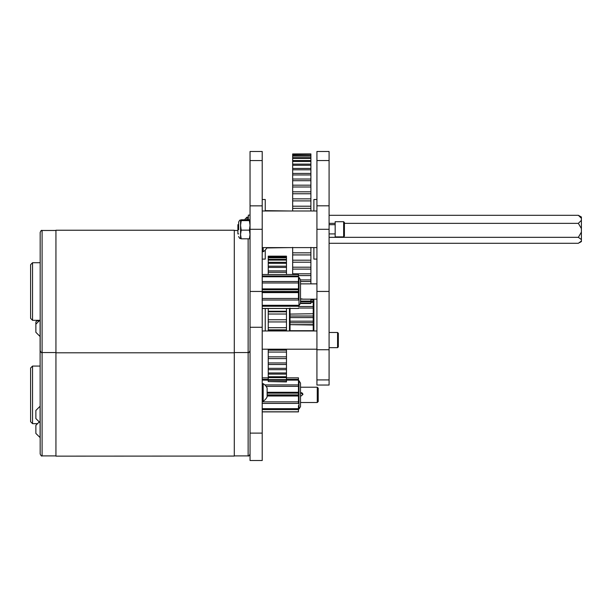<?xml version="1.0" encoding="UTF-8"?>
<svg xmlns="http://www.w3.org/2000/svg" width="612" height="612" viewBox="0 0 612 612"><rect width="100%" height="100%" fill="white"/><g stroke="black" fill="none" stroke-linecap="round" stroke-linejoin="round"><path stroke-width="0.92" d="M262.211 199.504L265.248 199.504L265.248 210.987M265.248 250.063L265.248 259.09L262.211 259.09M265.248 308.547L265.248 330.97M313.887 330.97L313.887 299.184M313.887 210.987L313.887 199.504L316.924 199.504M316.924 259.09L313.887 259.09L313.887 247.608M298.985 277.32L298.985 305.725L300.507 303.269L300.507 279.776L298.985 277.32L298.465 277.833L298.465 292.62L262.089 292.62M298.465 289.751L262.211 289.751M262.211 205.854L250.048 205.854L250.048 151.478L262.211 151.478L262.211 291.45L298.465 291.48L298.465 300.025L262.089 300.025M262.211 305.296L298.465 305.296L298.465 306.245L262.211 306.245M262.211 308.456L298.465 308.456L262.211 308.547M262.211 274.497L298.465 274.497L298.465 276.762L262.211 276.762M298.465 300.002L262.211 300.002M298.465 298.457L262.211 298.457M298.465 275.974L262.211 275.974M298.465 281.52L262.211 281.52M298.465 282.974L262.211 282.974M298.465 377.841L286.477 377.841L298.465 377.841L298.465 386.363L266.128 386.363M298.465 386.363L298.465 396.01L267.123 396.01M267.123 394.878L298.465 394.878L298.465 403.407L262.089 403.407M262.211 408.671L298.465 408.671L298.465 409.612L262.211 409.612M298.465 408.495L298.465 405.649M298.465 409.612L298.465 411.884L262.211 411.884L298.465 411.884M286.477 379.341L298.465 379.341L298.465 377.925M298.465 383.097L298.465 380.802M298.465 384.91L264.835 384.91M298.465 380.128L286.477 380.128M268.24 380.128L262.211 380.128M268.24 379.341L262.211 379.341M298.465 393.149L267.123 393.149M298.465 401.847L262.211 401.847M298.465 403.407L262.211 403.392M298.465 411.799L262.211 411.799M268.24 377.841L262.211 377.841L268.24 377.841M313.229 307.216L313.788 307.216L313.788 330.97M313.229 319.372L313.229 325.018L290.027 324.658L290.027 330.97M290.027 319.372L290.027 324.658L313.229 324.658L313.229 330.97M310.896 299.918L313.229 299.918L313.229 321.178L290.027 321.178L313.229 321.178M290.027 308.035L290.027 314.094L313.229 313.734L290.027 314.094L290.027 321.063M313.229 330.717L290.027 330.717M313.229 322.738L290.027 322.738M313.229 299.949L310.896 299.949M313.229 301.441L310.896 301.441M313.229 302.297L310.896 302.297M313.229 306.49L298.465 306.49M313.229 308.035L298.465 308.035M313.229 316.014L290.027 316.014M289.468 308.547L289.468 330.97M286.477 330.97L286.477 314.01L268.24 314.01L268.24 330.97M286.477 381.559L268.24 381.559L286.477 381.919L286.477 349.207M286.477 274.497L286.477 256.16L268.24 256.16L268.24 274.497M286.477 314.01L286.477 308.547M286.477 311.829L268.24 311.829L268.24 314.01M268.24 311.829L268.24 308.547M268.24 381.559L268.24 349.207M286.477 319.762L268.24 319.762M286.477 321.95L268.24 321.95M286.477 327.68L268.24 327.68M286.477 329.845L268.24 329.845M286.477 350.171L268.24 350.171M286.477 352.068L268.24 352.068M286.477 356.85L268.24 356.85M286.477 358.594L268.24 358.594M286.477 362.939L268.24 362.939M286.477 364.5L268.24 364.5M286.477 368.34L268.24 368.34M286.477 369.694L268.24 369.694M286.477 372.968L268.24 372.968M286.477 374.1L268.24 374.1M286.477 376.747L268.24 376.747M286.477 377.635L268.24 377.635M286.477 379.631L268.24 379.631M286.477 380.259L268.24 380.259M286.477 256.298L268.24 256.298M286.477 256.482L268.24 256.482M286.477 257.338L268.24 257.338M286.477 257.797L268.24 257.797M286.477 259.358L268.24 259.358M286.477 260.085L268.24 260.085M286.477 262.326L268.24 262.326M286.477 263.305L268.24 263.305M286.477 266.197L268.24 266.197M286.477 267.413L268.24 267.413M286.477 270.902L268.24 270.902M286.477 272.332L268.24 272.332M292.658 153.949L310.896 153.91L292.658 153.949L292.658 210.987M292.658 154.346L310.896 154.346L310.896 153.949M310.896 154.346L292.658 154.614M292.658 155.609L310.896 155.609L310.896 154.614M310.896 155.609L310.896 156.106L292.658 156.106M292.658 157.674L310.896 157.674L310.896 156.106M310.896 157.674L310.896 158.393L292.658 158.393M292.658 160.52L310.896 160.52L310.896 158.393M310.896 160.52L310.896 161.461L292.658 161.461M292.658 164.131L310.896 164.131L310.896 161.461M310.896 164.131L310.896 165.271L292.658 165.271M292.658 168.445L310.896 168.445L310.896 165.271M310.896 168.445L310.896 169.784L292.658 169.784M292.658 173.433L310.896 173.433L310.896 169.784M310.896 173.433L310.896 174.948L292.658 174.948M292.658 179.033L310.896 179.033L310.896 174.948M310.896 179.033L310.896 180.708L292.658 180.708M292.658 185.184L310.896 185.184L310.896 180.708M310.896 185.184L310.896 186.997L292.658 186.997M292.658 191.816L310.896 191.816L310.896 186.997M310.896 191.816L310.896 193.759L292.658 193.759M292.658 198.854L310.896 198.854L310.896 193.759M310.896 198.854L310.896 200.897L292.658 200.897M310.896 210.987L310.896 206.206L292.658 206.206L310.896 206.229L310.896 200.897M292.658 247.37L292.658 252.825L310.896 252.825L310.896 247.37M310.896 252.825L310.896 254.929L292.658 254.921L292.658 274.497M292.658 260.184L310.896 260.184L310.896 254.921L292.658 254.929L292.658 252.825M310.896 260.184L310.896 262.196L292.658 262.196M292.658 267.199L310.896 267.199L310.896 262.196M310.896 267.199L310.896 269.104L292.658 269.104M292.658 273.809L310.896 273.809L310.896 269.104M310.896 273.809L310.896 275.576L298.465 275.576M300.507 279.921L310.896 279.921L310.896 275.576M310.896 279.921L310.896 281.543L300.507 281.543M310.896 283.861L310.896 281.543M300.507 301.073L310.896 301.073L310.896 299.184M310.896 301.073L310.896 301.724L300.507 301.724M300.507 303.093L310.896 303.093L310.896 301.724M310.896 303.093L310.896 303.514L300.362 303.514M310.896 208.355L292.658 208.355M302.443 299.138L300.507 299.138M32.543 262.724L32.543 320.313L30.6 318.37L30.6 264.675L32.543 262.724L40.178 262.724L40.178 232.392L40.178 350.645C40.958 352.397 41.601 353.04 42.09 352.566L42.09 455.902C41.647 456.407 41.012 455.764 40.178 453.989L40.086 320.313M40.086 336.508L35.871 332.301L35.871 321.904L37.37 320.405M317.261 387.205L318.217 388.161L318.217 401.564L317.261 402.52L317.261 387.205L300.507 387.205M32.543 423.657L30.6 421.714L30.6 368.011L32.543 366.068L32.543 423.657L37.531 423.657M35.871 433.426L35.871 425.325M40.178 422.785L35.871 418.57L35.871 410.461L40.086 406.246L40.086 437.634M234.289 456.07L234.289 230.234L55.937 230.234L55.937 456.147L234.289 456.07M300.507 396.408L302.902 394.48L300.507 392.583M302.902 394.533A1.913 1.913 0 0 0 300.982 392.682L300.507 392.682M317.261 402.512L300.507 402.52M300.507 299.031L300.982 298.824C303.453 299.161 303.453 299.222 300.982 299.031C303.453 299.222 303.453 299.161 300.982 298.824L300.507 298.824M316.924 299.184L302.902 299.169M250.048 205.854L250.048 291.45L262.211 291.45L262.211 327.267L250.048 327.267L250.048 460.522L262.211 460.522L262.211 327.267M250.048 291.45L250.048 327.267M329.088 379.914L329.088 385.04L316.924 385.04L316.924 379.914L329.088 379.914L329.088 151.478L316.924 151.478L316.924 160.535L329.088 160.535M316.924 160.535L316.924 379.914M245.06 219.777L245.06 219.073L246.98 217.161L246.98 219.777M248.105 219.777L248.105 217.161L246.98 217.161M329.088 243.285L578.363 243.285L581.4 241.052L581.4 239.567L578.363 237.334L329.088 237.334M578.363 237.334L581.4 232.093L581.4 228.59L578.363 223.349L344.411 223.349M335.169 223.349L329.088 223.349M578.363 223.349L581.4 220.335L581.4 218.323L578.363 215.309L329.088 215.309M578.363 215.309L581.4 217.008L581.4 218.323M581.4 228.59L581.4 220.335M581.4 239.567L581.4 232.093M579.51 242.673L581.4 241.579L581.4 241.052M289.568 247.608L266.801 247.967M265.248 210.627L289.568 210.987M238.649 233.914L237.892 233.914L237.892 224.673L238.649 224.673M343.646 221.712L344.411 222.47L344.411 236.125L343.646 236.882L343.646 221.712L335.169 221.712L335.169 236.882L343.646 236.882M337.572 332.484L338.329 333.242L338.329 346.905L337.572 347.662L337.572 332.484L329.088 332.484M262.211 251.731L263.183 251.731L263.183 247.608M262.211 401.212L263.183 401.212L263.183 383.655L262.211 383.655M263.183 401.212A10.289 10.289 0 0 0 267.123 396.821L267.123 388.046A10.289 10.289 0 0 0 263.183 383.655M238.649 229.745L238.649 222.08L238.649 229.745M240.562 220.144L240.547 238.42C240.088 238.902 239.453 238.267 238.649 236.515M240.547 220.205L241.205 219.777L240.547 220.205L241.205 220.634L240.547 225.392L241.205 230.15L240.547 234.48L241.205 238.81L240.547 238.389M250.048 238.389L249.39 238.81L250.048 234.48L249.39 230.15L250.048 225.392L249.39 220.634L250.048 220.205L249.39 219.777L250.048 220.205M241.205 238.81L249.39 238.81M241.205 219.777L249.39 219.777M241.205 220.634L249.39 220.634M241.205 230.15L249.39 230.15M248.35 219.777L248.35 215.118L250.048 215.118M298.985 380.664L300.507 383.12L300.507 406.613L298.985 409.068L298.985 380.664L298.465 381.177M234.289 455.902L248.135 455.902L248.135 238.81M55.937 230.479L42.09 230.479L42.09 352.566L55.937 352.566M262.211 229.293L250.048 229.293M262.211 433.112L250.048 433.112M262.211 160.551L250.048 160.551M316.924 349.727L329.088 349.727M316.924 291.434L329.088 291.434M316.924 229.293L329.088 229.293M316.924 205.808L329.088 205.808M298.465 292.398L262.089 292.398M298.465 289.285L262.089 289.285M298.465 288.902L262.089 288.902M298.465 395.78L267.123 395.78M298.465 392.667L267.123 392.667M298.465 392.292L267.123 392.292M313.229 317.597L290.027 317.597L313.229 317.574M286.477 311.248L268.24 311.248M286.477 311.263L268.24 311.263M286.477 330.205L268.24 330.205M286.477 330.25L268.24 330.25M40.928 230.869L40.178 232.392C40.935 230.655 41.578 230.02 42.09 230.479L41.081 230.77M35.871 425.317L39.244 421.943M40.178 366.068L32.543 366.068M55.937 455.902L42.09 455.902M248.135 455.902C248.602 456.391 249.237 455.756 250.048 453.989M35.871 433.434L40.178 437.641M37.286 320.313L38.51 321.545M234.289 352.566L248.135 352.566C248.602 353.048 249.237 352.413 250.048 350.645M234.289 352.803L55.937 352.803M40.178 320.313L32.543 320.313M316.924 283.861L300.507 283.861M237.892 230.479L234.289 230.479M35.871 324.184L39.742 320.313M316.924 349.207L262.211 349.207M316.924 330.97L262.211 330.97M316.924 210.987L262.211 210.987M316.924 247.608L262.211 247.608M329.088 233.914L335.169 233.914M329.088 224.673L335.169 224.673M329.088 347.662L337.572 347.662M263.183 251.731A10.289 10.289 0 0 0 266.993 247.608M240.547 220.175C240.088 219.693 239.453 220.328 238.649 222.08C239.453 220.328 240.088 219.693 240.547 220.175M298.465 408.548L298.985 409.068M298.465 305.204L298.985 305.725"/></g></svg>

